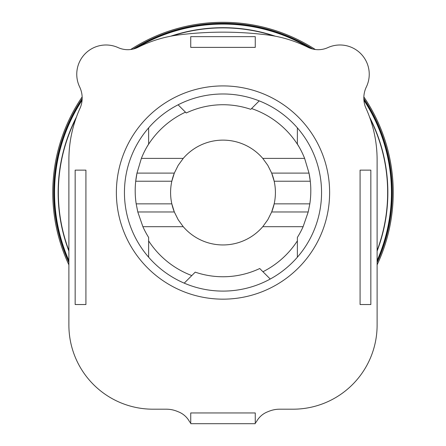 <?xml version="1.0" encoding="UTF-8"?>
<svg xmlns="http://www.w3.org/2000/svg" width="446" height="446" viewBox="0 0 446 446"><rect width="100%" height="100%" fill="white"/><g stroke="black" fill="none" stroke-linecap="round" stroke-linejoin="round"><path stroke-width="0.67" d="M329.622 192.538A106.622 106.622 0 0 1 223 299.16A106.622 106.622 0 0 1 116.378 192.538A106.622 106.622 0 0 1 223 85.916A106.622 106.622 0 0 1 329.622 192.538M255.257 36.639L190.743 36.639L190.743 47.388L255.257 47.388L255.257 36.639M190.743 423.7L255.257 423.7L255.257 412.946L190.743 412.946L190.743 423.7M255.257 422.914A4.482 4.482 0 0 0 256.695 421.28A21.486 21.486 0 0 1 267.433 411.898L269.055 411.245A28.6 28.6 0 0 1 279.698 409.194L293.05 409.194A84.06 84.06 0 0 0 377.11 325.134L377.11 159.88A125.298 125.298 0 0 0 365.586 107.391A25.684 25.684 0 0 1 366.233 87.182A29.269 29.269 0 0 0 327.877 47.605A23.298 23.298 0 0 1 307.662 47.153A125.365 125.365 0 0 0 267.271 34.927A355.122 355.122 0 0 0 178.729 34.927A125.365 125.365 0 0 0 138.338 47.153A23.298 23.298 0 0 1 118.123 47.605A29.269 29.269 0 0 0 79.767 87.182A25.684 25.684 0 0 1 80.414 107.391A125.298 125.298 0 0 0 68.89 159.88L68.89 325.134A84.06 84.06 0 0 0 152.95 409.194L166.302 409.194A28.6 28.6 0 0 1 176.945 411.245L178.567 411.898A21.486 21.486 0 0 1 189.305 421.28A4.482 4.482 0 0 0 190.743 422.914M360.084 170.138L360.084 304.534L370.838 304.534L370.838 170.138L360.084 170.138M75.162 170.138L75.162 304.534L85.916 304.534L85.916 170.138L75.162 170.138M377.11 264.868A170.238 170.238 0 0 0 363.847 96.916M315.328 49.512A170.238 170.238 0 0 0 130.672 49.512M262.761 158.386L267.829 165.377L271.675 173.104A52.416 52.416 0 0 1 271.675 211.973L267.829 219.7L262.761 226.691A52.416 52.416 0 0 1 183.239 226.691L178.171 219.7L174.325 211.973A52.416 52.416 0 0 1 174.325 173.104L178.171 165.377L183.239 158.386A52.416 52.416 0 0 1 262.761 158.386L304.624 158.386A87.806 87.806 0 0 0 299.428 147.514A88.704 88.704 0 0 0 251.555 108.556L250.775 109.337A86.017 86.017 0 0 0 186.266 112.972L178.099 104.804A98.56 98.56 0 0 1 259.232 100.88L251.555 108.562M297.365 144.186L297.365 127.857A98.56 98.56 0 0 0 259.232 100.88M297.365 127.857A98.56 98.56 0 0 1 297.365 257.214L297.365 237.434A87.806 87.806 0 0 0 303.113 226.691L262.761 226.691M183.239 226.691L142.887 226.691A87.806 87.806 0 0 0 148.635 237.434L148.635 240.885A88.704 88.704 0 0 0 191.802 275.572L195.225 272.149A86.017 86.017 0 0 0 259.734 268.52L270.248 279.034A98.56 98.56 0 0 0 297.365 257.214M270.248 279.034A98.56 98.56 0 0 1 184.226 283.149L191.802 275.572M185.464 112.169A88.704 88.704 0 0 0 146.572 147.514A87.806 87.806 0 0 0 141.376 158.386L136.983 173.104A87.806 87.806 0 0 0 135.712 181.221L171.821 181.221L174.319 173.104L136.983 173.104L135.712 181.221A87.806 87.806 0 0 0 136.181 203.855L137.797 211.973L142.887 226.691M304.624 158.386L309.017 173.104L271.675 173.104L274.178 181.221L310.288 181.221L309.017 173.104A87.806 87.806 0 0 1 309.819 203.855L308.203 211.973L303.113 226.691M377.11 250.501A164.646 164.646 0 0 0 370.113 118.603M273.794 35.92A164.646 164.646 0 0 0 172.206 35.92M309.468 47.978A168.443 168.443 0 0 0 136.532 47.978M82.081 100.261A168.443 168.443 0 0 0 68.89 260.536M275.338 36.21A164.858 164.858 0 0 0 170.662 36.21M76.439 117.053A164.858 164.858 0 0 0 68.89 251.098M377.11 262.566A169.274 169.274 0 0 0 363.83 98.616M312.808 49.054A169.274 169.274 0 0 0 133.192 49.054M377.11 261.54A168.85 168.85 0 0 0 363.858 99.43M311.375 48.659A168.85 168.85 0 0 0 134.625 48.659M377.11 251.098A164.858 164.858 0 0 0 369.561 117.053M82.17 98.616A169.274 169.274 0 0 0 68.89 262.566M82.142 99.43A168.85 168.85 0 0 0 68.89 261.54M377.11 260.536A168.443 168.443 0 0 0 363.919 100.261M75.887 118.603A164.646 164.646 0 0 0 68.89 250.501M309.819 203.855L274.178 203.855L271.681 211.973L308.203 211.973M137.797 211.973L174.325 211.973L171.821 203.855L136.181 203.855M262.95 271.737A88.704 88.704 0 0 0 297.365 240.885M141.376 158.386L183.239 158.386M178.099 104.804A98.56 98.56 0 0 0 148.635 127.857L148.635 144.192M148.635 144.058L146.572 147.514A87.806 87.806 0 0 1 148.635 144.058M299.428 147.514L297.365 144.058A87.806 87.806 0 0 1 299.428 147.514M148.635 240.885L148.635 257.214A98.56 98.56 0 0 1 148.635 127.857M148.635 257.214A98.56 98.56 0 0 0 184.226 283.149M82.153 96.916A170.238 170.238 0 0 0 68.89 264.868"/></g></svg>
